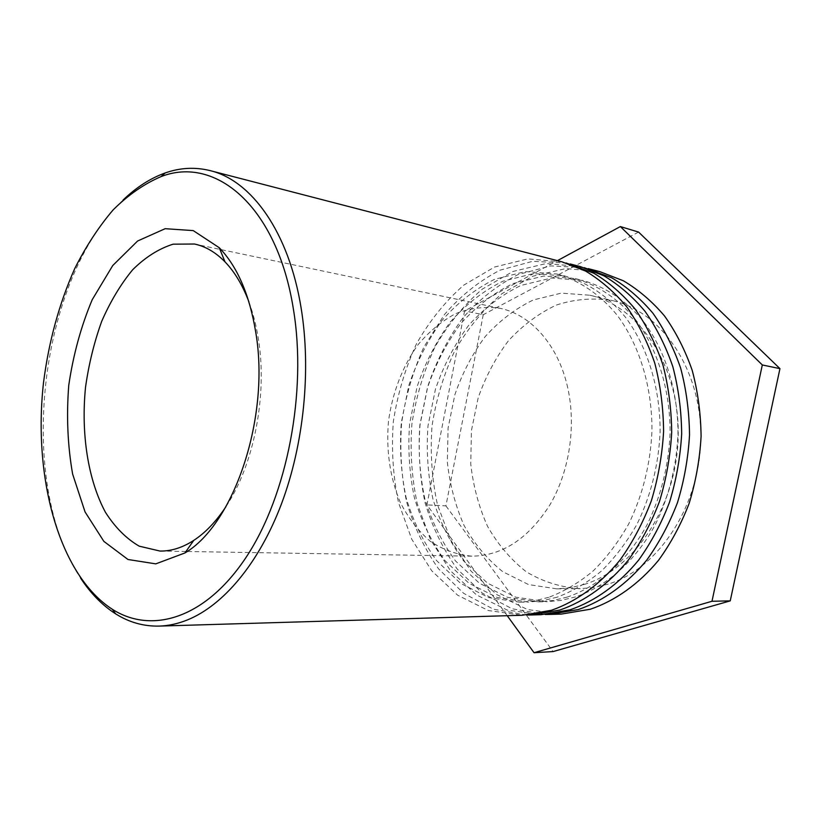 <?xml version="1.0" encoding="UTF-8"?>
<svg xmlns="http://www.w3.org/2000/svg" width="821" height="821" viewBox="0 0 821 821"><rect width="100%" height="100%" fill="white"/><g stroke="black" fill="none" stroke-linecap="round" stroke-linejoin="round"><path stroke-width="0.62" stroke-dasharray="4.11 3.08" d="M248.907 301.83C253.155 313.273 256.347 325.814 258.461 339.453C267.564 395.578 253.751 465.261 225.878 506.762M567.742 387.861C558.413 345.097 530.694 314.34 499.763 308.255C484.831 306.295 470.156 308.08 455.706 313.591C441.78 321.062 429.229 331.427 418.053 344.687C402.588 366.197 392.366 392.859 388.487 421.276C386.014 450.431 389.965 477.514 400.32 502.514C408.273 517.928 418.207 530.818 430.132 541.193C442.991 549.772 456.917 554.77 471.901 556.176C502.462 555.766 528.508 538.586 550.039 504.648C569.405 471.552 576.311 426.284 567.742 387.861M123.088 200.037C38.608 279.417 15.845 481.948 80.602 578.097M562.036 261.848L527.893 258.892L494.529 267.041L463.865 285.061C445.218 301.379 429.362 321.093 416.309 344.184C405.122 368.65 397.456 394.521 393.321 421.82C391.299 449.354 393.033 476.283 398.513 502.616L411.793 539.294L431.754 570.821L457.656 595.204L488.382 610.547L522.33 615.247M548.705 597.339L534.297 600.869L519.919 602.224L488.762 597.626L460.55 583.321L436.71 560.722C423.308 542.158 413.096 521.109 406.077 497.567C401.017 473.183 399.427 448.225 401.295 422.712L408.807 385.48C416.914 361.548 427.987 339.853 442.047 320.385C457.605 302.703 475.154 289.002 494.714 279.263L525.399 271.577L556.802 274.009C579.267 280.382 600.202 294.441 617.413 315.5C639.354 345.097 652.151 386.527 651.966 430.471C650.632 463.475 642.525 495.833 628.619 524.116C618.398 542.086 606.565 557.705 593.121 570.985C579.01 582.684 564.201 591.469 548.705 597.339M557.1 597.195L542.712 600.715L528.344 602.06L497.208 597.493L468.996 583.279L445.146 560.825C431.723 542.383 421.501 521.458 414.461 498.06C409.381 473.82 407.77 449.015 409.628 423.657L417.109 386.65C425.206 362.861 436.269 341.3 450.319 321.976C465.856 304.427 483.395 290.819 502.934 281.182L533.609 273.578L564.981 276.041C587.426 282.393 608.34 296.402 625.54 317.327C647.471 346.76 660.258 387.902 660.105 431.528C658.781 464.296 650.714 496.418 636.85 524.496C626.659 542.342 614.857 557.849 601.444 571.026C587.364 582.643 572.576 591.366 557.1 597.195M526.538 615.032L493.462 609.213L463.66 593.326L438.609 568.902C424.56 549.044 413.876 526.651 406.559 501.744C401.305 475.975 399.663 449.641 401.654 422.753C405.677 396.102 413.117 370.784 423.975 346.831L444.428 314.556C460.776 295.683 479.29 280.905 499.968 270.201L532.552 261.324L566.1 262.987M580.262 266.568L546.181 263.551L512.879 271.474L482.266 289.146C463.649 305.196 447.835 324.603 434.802 347.355C423.646 371.461 416.021 396.984 411.916 423.913C409.946 451.078 411.721 477.648 417.242 503.632L430.594 539.828L450.596 570.923L476.539 594.948L507.245 610.065L541.142 614.683M567.434 597.031L553.067 600.52L538.72 601.865L507.614 597.339L479.402 583.238L455.542 560.959C442.109 542.65 431.867 521.889 424.806 498.665C419.705 474.6 418.074 449.98 419.9 424.806L427.361 388.087C435.428 364.483 446.48 343.096 460.509 323.936C476.036 306.541 493.554 293.066 513.084 283.532L543.718 276.041L575.049 278.535C597.472 284.887 618.357 298.803 635.536 319.585C657.436 348.792 670.223 389.595 670.1 432.831C668.653 465.866 660.946 496.582 646.979 524.968C627.295 560.948 598.396 586.44 567.434 597.031M575.572 596.908L561.225 600.367L546.899 601.701L515.814 597.206L487.612 583.197L463.752 561.061C450.298 542.866 440.046 522.228 432.965 499.137C427.844 475.215 426.202 450.739 428.018 425.719L435.448 389.216C443.504 365.766 454.536 344.512 468.555 325.485C484.062 308.203 501.569 294.842 521.078 285.39L551.681 277.991L582.992 280.505C605.385 286.847 626.249 300.702 643.418 321.36C665.297 350.393 678.074 390.919 677.982 433.857C676.555 466.667 668.879 497.157 654.953 525.337C635.331 561.071 606.493 586.379 575.572 596.908M545.236 614.477L512.181 608.792L482.368 593.152L457.266 569.076C443.176 549.485 432.441 527.39 425.083 502.801C419.767 477.36 418.084 451.365 420.034 424.816L427.864 386.075C436.331 361.148 447.938 338.488 462.685 318.107C479.023 299.532 497.516 285 518.164 274.522L550.706 265.891L584.203 267.677M599.874 271.659L565.895 268.57L532.665 276.256L502.113 293.559C483.538 309.312 467.765 328.379 454.772 350.772C443.658 374.509 436.074 399.632 432.01 426.171C430.081 452.935 431.897 479.125 437.47 504.73L450.883 540.392L470.936 571.026L496.89 594.681L527.575 609.551L561.4 614.077M584.88 584.244L570.852 587.662L556.833 588.873L528.508 584.562L502.76 571.693C487.294 559.317 474.374 543.882 464.019 525.378C455.347 505.613 449.785 484.472 447.322 461.966L448.092 427.977L454.885 394.655C462.274 373.257 472.393 353.882 485.242 336.528C499.445 320.795 515.465 308.604 533.291 299.973L561.256 293.138L589.827 295.221C638.83 306.13 679.121 364.996 678.228 434.576C677.674 504.135 635.382 568.625 584.88 584.244M608.187 584.121L594.219 587.467L580.262 588.657C560.948 587.415 542.968 581.791 526.302 571.806C510.847 559.655 497.916 544.487 487.541 526.312C478.838 506.896 473.235 486.124 470.741 463.998L471.428 430.594L478.171 397.867C485.509 376.86 495.576 357.843 508.373 340.838C522.536 325.424 538.504 313.499 556.279 305.084C574.741 299.049 593.521 297.561 612.62 300.63C661.449 311.528 701.565 369.347 700.795 437.511C700.354 505.633 658.442 568.789 608.187 584.121M507.234 615.699L426.951 504.874L464.604 310.923L557.428 260.647M638.584 232.076L483.261 314.7L464.604 310.923M483.261 314.7L445.916 505.89L426.951 504.874M445.916 505.89L553.118 651.566M499.763 308.255L194.485 244.022M471.901 556.176L187.116 551.496M185.977 551.476L159.982 551.055M519.919 602.224L528.344 602.06M556.802 274.009L564.981 276.041M538.72 601.865L546.899 601.701M575.049 278.535L582.992 280.505M556.833 588.873L580.262 588.657M589.827 295.221L612.62 300.63"/><path stroke-width="1.23" d="M225.878 506.762C216.046 521.612 205.322 532.839 193.715 540.423C182.416 547.699 171.168 551.24 159.982 551.055L139.19 546.16C126.27 538.627 115.012 527.328 105.416 512.242C87.888 479.546 80.91 433.529 85.528 387.235C88.781 364.175 94.179 342.193 101.722 321.288C110.383 301.451 120.697 284.271 132.663 269.75C145.368 257.178 158.853 248.65 173.128 244.176L194.485 244.022C205.435 246.321 215.605 252.273 225.016 261.868C234.652 271.843 242.616 285.164 248.907 301.83M255.783 332.443C249.553 294.801 237.372 266.558 219.238 247.706L193.233 230.598L165.165 228.69L137.62 241.005L112.744 265.532L92.219 299.696C81.053 326.276 73.233 354.826 68.748 385.347C66.347 416.103 67.64 445.68 72.628 474.066L85.056 511.935L103.867 541.378L127.994 559.501L155.785 563.863L184.941 552.954C234.098 524.239 270.273 417.15 255.783 332.443M293.415 309.24C307.167 391.925 287.237 494.847 246.659 556.474C206.03 618.357 152.131 634.602 112.374 609.326C58.558 574.474 32.881 477.001 43.523 382.514C48.767 341.526 59.194 303.483 74.824 268.395C86.02 246.269 98.766 226.791 113.062 209.971C128.117 194.998 144.096 183.883 160.988 176.638C215.276 155.272 277.159 205.979 293.415 309.24M80.602 578.097C90.659 593.429 102.338 605.344 115.638 613.851C129.061 622.328 143.531 626.413 159.048 626.095C168.377 625.828 177.829 623.775 187.404 619.937C223.209 605.457 258.923 563.473 281.49 503.827C303.914 444.12 311.313 369.881 301.102 307.906C288.807 231.83 251.359 180.507 210.227 170.645C195.162 166.899 180.148 167.669 165.185 172.954C150.325 178.29 136.296 187.321 123.088 200.037M159.048 626.095L522.33 615.247L551.404 610.28C576.455 601.547 600.243 584.367 620.224 559.778C632.734 542.168 643.11 522.525 651.33 500.841C658.124 478.356 662.208 455.234 663.594 431.477C663.358 407.801 660.423 385.049 654.789 363.21C647.697 342.316 638.43 323.618 626.977 307.126C614.508 292.163 600.726 280.156 585.619 271.094L562.036 261.848L210.227 170.645M566.1 262.987L593.757 273.177C608.854 282.208 622.626 294.154 635.085 309.024C646.527 325.424 655.784 343.999 662.875 364.75C668.52 386.445 671.455 409.032 671.701 432.534C670.326 456.127 666.272 479.074 659.509 501.405C651.31 522.915 640.975 542.424 628.496 559.912C608.556 584.316 584.819 601.383 559.809 610.054L530.756 614.991L526.538 615.032M530.756 614.991L541.142 614.683L570.143 609.787C595.122 601.177 618.798 584.254 638.666 560.066C651.104 542.732 661.408 523.408 669.567 502.083C676.288 479.967 680.322 457.215 681.676 433.847C681.42 410.551 678.464 388.148 672.82 366.648C665.739 346.062 656.482 327.63 645.06 311.364C632.622 296.607 618.86 284.733 603.784 275.753L580.262 266.568L570.205 263.962M584.203 267.677L611.686 277.785C626.741 286.724 640.483 298.526 652.911 313.201C664.322 329.385 673.569 347.694 680.65 368.136C686.294 389.503 689.25 411.742 689.527 434.873C688.193 458.077 684.18 480.665 677.479 502.626C669.351 523.798 659.078 542.979 646.671 560.189C626.854 584.203 603.23 601.013 578.292 609.562L549.331 614.436L545.236 614.477M549.331 614.436L561.4 614.077L590.309 609.244C615.186 600.777 638.738 584.142 658.483 560.374C670.829 543.348 681.05 524.362 689.137 503.417C695.798 481.691 699.779 459.35 701.093 436.382C700.806 413.497 697.84 391.484 692.195 370.333C685.125 350.095 675.888 331.951 664.497 315.921C652.09 301.369 638.369 289.659 623.344 280.772L599.874 271.659L588.185 268.621M557.428 260.647L620.368 226.565L762.309 364.955L711.992 601.27L534.05 652.716L507.234 615.699M534.05 652.716L553.118 651.566L730.238 600.869L779.95 368.639L638.584 232.076L620.368 226.565M779.95 368.639L762.309 364.955M730.238 600.869L711.992 601.27M225.016 261.868L219.238 247.706M193.715 540.423L184.941 552.954M187.116 551.496L185.977 551.476M112.374 609.326L115.638 613.851M160.988 176.638L165.185 172.954"/></g></svg>
